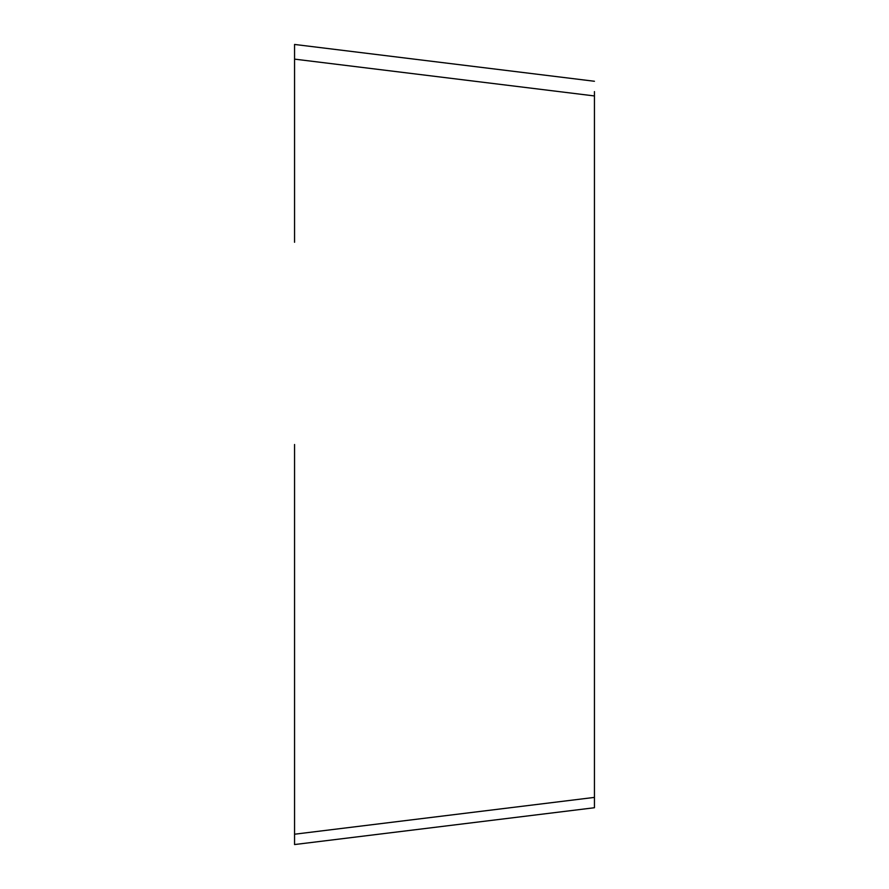<?xml version="1.0" encoding="UTF-8"?>
<svg xmlns="http://www.w3.org/2000/svg" width="889" height="889" viewBox="0 0 889 889"><rect width="100%" height="100%" fill="white"/><g stroke="black" fill="none" stroke-linecap="round" stroke-linejoin="round"><path stroke-width="1.33" d="M594.441 91.6L594.441 807.734L294.559 844.55L294.559 444.5M594.441 95.945L294.559 59.13L294.559 44.45L594.441 81.266M294.559 59.13L294.559 242.275M594.441 797.4L294.559 834.215L294.559 844.55"/></g></svg>
